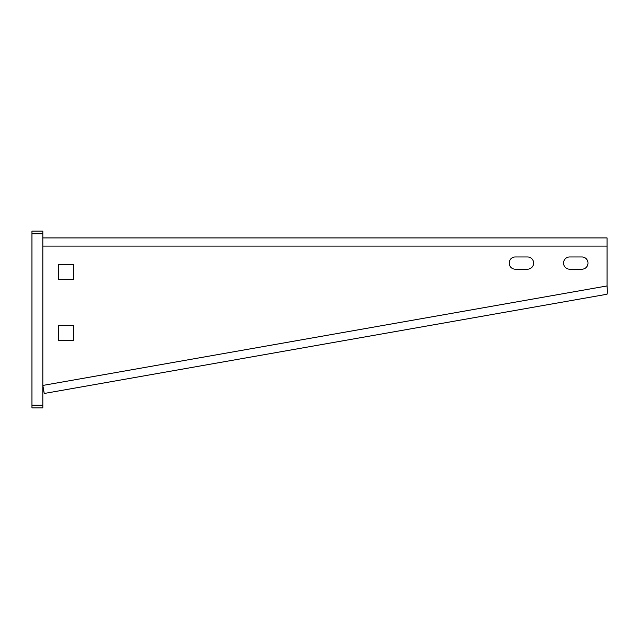 <?xml version="1.0" encoding="UTF-8"?>
<svg xmlns="http://www.w3.org/2000/svg" width="639" height="639" viewBox="0 0 639 639"><rect width="100%" height="100%" fill="white"/><g stroke="black" fill="none" stroke-linecap="round" stroke-linejoin="round"><path stroke-width="0.96" d="M31.95 233.85L31.95 231.126L42.829 231.126L42.829 407.874L31.95 407.874L31.95 233.85L42.829 233.85M607.05 285.952L42.829 385.437L44.243 393.472L607.002 294.244C607.401 293.684 607.425 290.921 607.05 285.952L607.05 237.924L42.829 237.924M58.461 279.395L58.461 264.434L73.413 264.434L73.413 279.395L58.461 279.395M58.461 340.571L58.461 325.618L73.413 325.618L73.413 340.571L58.461 340.571M569.661 256.958L581.897 256.958A6.118 6.118 0 0 1 588.016 263.076A6.118 6.118 0 0 1 581.897 269.195L569.661 269.195A6.118 6.118 0 0 1 563.542 263.076A6.118 6.118 0 0 1 569.661 256.958M515.282 256.958L527.518 256.958A6.118 6.118 0 0 1 533.637 263.076A6.118 6.118 0 0 1 527.518 269.195L515.282 269.195A6.118 6.118 0 0 1 509.163 263.076A6.118 6.118 0 0 1 515.282 256.958M42.829 405.15L31.95 405.15M42.829 246.087L607.05 246.087"/></g></svg>
